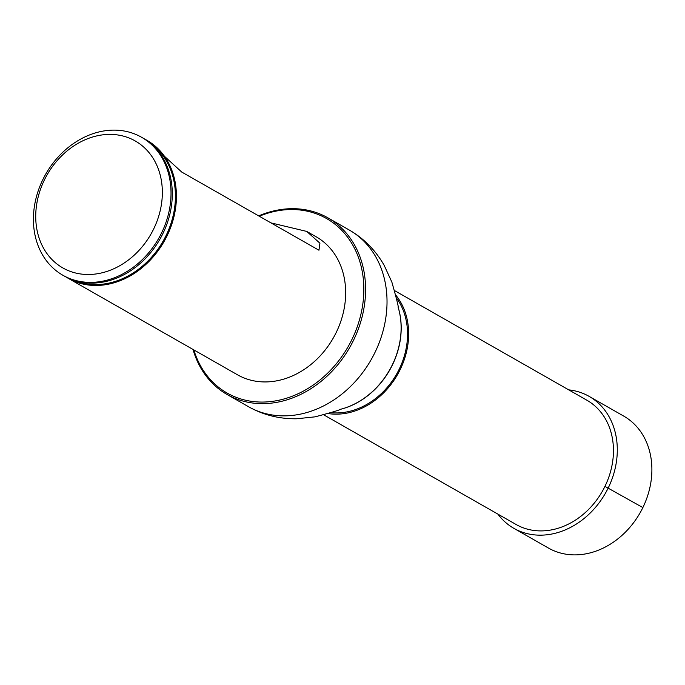 <?xml version="1.0" encoding="UTF-8"?>
<svg xmlns="http://www.w3.org/2000/svg" width="685" height="685" viewBox="0 0 685 685"><rect width="100%" height="100%" fill="white"/><g stroke="black" fill="none" stroke-linecap="round" stroke-linejoin="round"><path stroke-width="1.03" d="M328.124 413.569A71.505 58.499 -60.3 0 0 397.531 374.592A71.505 58.499 -60.3 0 0 395.699 295.012M323.74 414.836L516.088 524.487A71.505 58.499 -60.3 0 0 602.329 491.333A71.505 58.499 -60.3 0 0 586.917 400.237L394.56 290.594M396.341 297.855A70.238 57.463 119.7 0 1 396.624 374.078A70.238 57.463 119.7 0 1 330.898 412.67M144.86 139.192A79.434 64.989 119.7 0 1 146.95 140.322L181.748 172.063L318.953 250.231L319.921 243.209L306.743 231.419L316.187 236.796A79.434 64.989 119.7 0 1 333.304 337.988A79.434 64.989 119.7 0 1 237.515 374.806L68.277 278.341A79.434 64.989 119.7 0 1 66.239 277.117M193.838 349.915A100.43 82.166 -60.3 0 0 300.09 392.796A100.43 82.166 -60.3 0 0 361.415 267.51A100.43 82.166 -60.3 0 0 259.264 216.246M258.665 215.903A101.697 83.202 119.7 0 1 327.85 217.813A101.697 83.202 119.7 0 1 349.77 347.372A101.697 83.202 119.7 0 1 227.12 394.517A101.697 83.202 119.7 0 1 193.007 349.444M42.847 179.59A79.434 64.989 119.7 0 1 141.547 137.248A79.434 64.989 119.7 0 1 158.672 238.44A79.434 64.989 119.7 0 1 62.883 275.259A79.434 64.989 119.7 0 1 42.847 179.59M62.883 275.259L64.15 275.986A79.434 64.989 -60.3 0 0 162.859 233.645A79.434 64.989 -60.3 0 0 142.822 137.976L141.547 137.248M44.422 179.907A73.072 59.783 119.7 0 1 154.065 159.888A73.072 59.783 119.7 0 1 98.631 273.538A73.072 59.783 119.7 0 1 44.422 179.907M146.95 140.322A79.434 64.989 119.7 0 1 164.075 241.514A79.434 64.989 119.7 0 1 68.277 278.341M306.743 231.419L270.875 222.865M497.884 514.11A75.958 62.147 -60.3 0 0 513.887 528.349L548.471 548.068A75.958 62.147 -60.3 0 0 552.829 550.278A75.958 62.147 -60.3 0 0 641.511 510.239A75.958 62.147 -60.3 0 0 623.701 416.086L589.117 396.375A75.958 62.147 -60.3 0 0 584.767 394.166A75.958 62.147 -60.3 0 0 568.704 389.859M513.887 528.349A75.958 62.147 -60.3 0 0 605.489 493.131A75.958 62.147 -60.3 0 0 589.117 396.375M604.949 486.367L642.864 507.576M327.85 217.813L349.281 230.032A101.697 83.202 119.7 0 1 371.21 359.591A101.697 83.202 119.7 0 1 248.561 406.736C263.34 415.024 279.394 419.032 296.708 418.766L315.057 416.848C332.328 412.276 340.753 409.733 340.342 409.236M398.045 306.897A74.049 60.58 119.7 0 1 339.546 409.527M398.053 306.957A74.288 60.785 119.7 0 1 339.597 409.51M151.513 144.158A78.741 64.424 119.7 0 1 166.07 235.546A78.741 64.424 119.7 0 1 73.903 280.319M227.12 394.517L248.561 406.736M349.281 230.032C363.949 238.534 375.577 250.299 384.165 265.335L391.863 282.092C396.726 299.285 398.841 307.83 398.199 307.736"/></g></svg>
